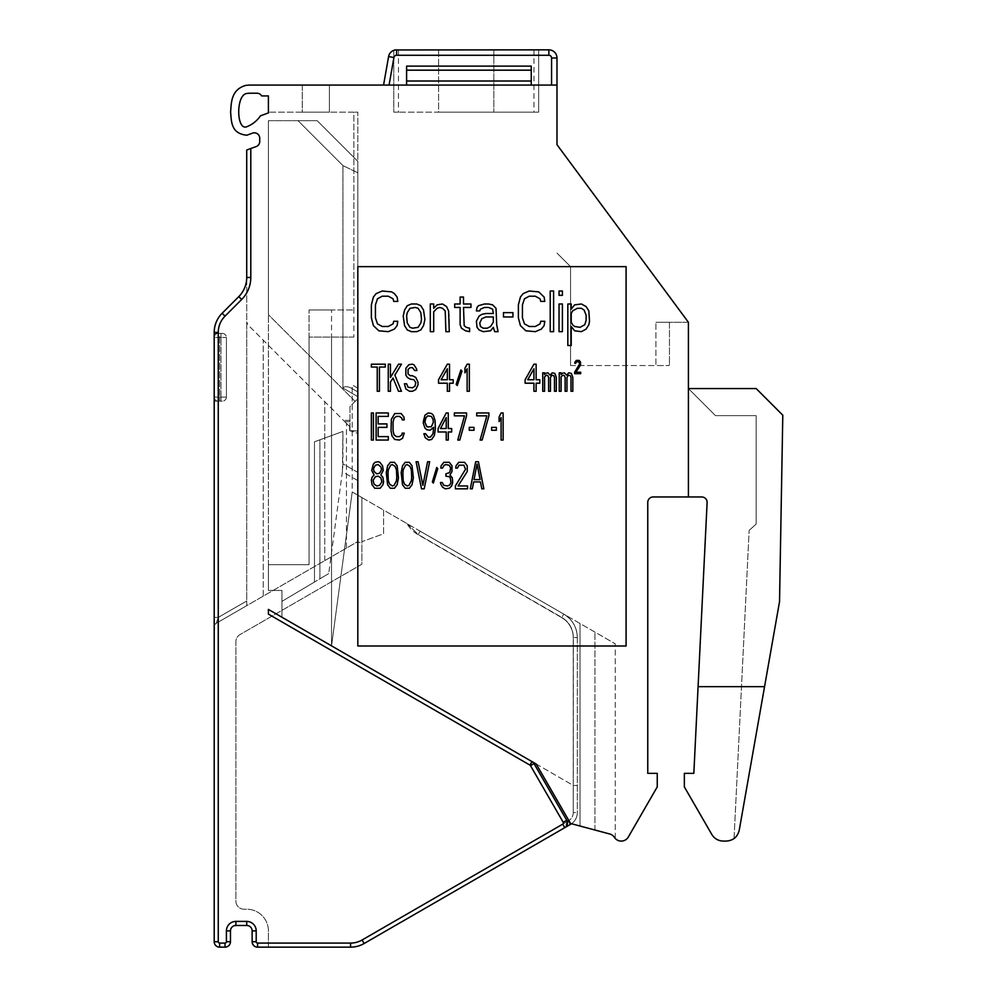 <?xml version="1.0" encoding="UTF-8"?>
<svg xmlns="http://www.w3.org/2000/svg" width="997" height="997" viewBox="0 0 997 997"><rect width="100%" height="100%" fill="white"/><g stroke="black" fill="none" stroke-linecap="round" stroke-linejoin="round"><path stroke-width="0.75" stroke-dasharray="4.99 3.74" d="M331.54 309.98L309.045 309.98L353.873 309.98L331.54 309.98L331.54 645.869L281.952 617.23L281.952 601.365L314.466 582.049L281.952 601.365L281.952 590.448L268.405 590.448L268.405 564.701L268.405 590.448L268.405 564.701L268.405 590.448L281.952 590.448L281.952 617.23L281.952 590.448L281.952 617.23L331.54 645.869L352.215 491.97L352.215 384.954L357.823 388.194L357.823 495.21L352.215 491.97L352.215 384.954L357.823 388.194L357.823 112.175L353.873 112.175L357.823 112.175L357.823 495.21L361.886 497.553L361.886 564.215L239.953 634.615A8.126 8.126 0 0 0 235.89 641.657L235.89 901.089A8.126 8.126 0 0 0 244.016 909.214L246.72 909.214A21.672 21.672 0 0 1 268.405 930.886L268.405 943.087L350.57 943.087L257.562 943.087A1.358 1.358 0 0 1 256.204 941.729L256.204 930.886A9.484 9.484 0 0 0 246.72 921.402L235.89 921.402A9.484 9.484 0 0 0 226.406 930.886L226.406 941.729A1.358 1.358 0 0 1 225.048 943.087L219.627 943.087A1.358 1.358 0 0 1 218.268 941.729L218.268 332.425A23.031 23.031 0 0 1 225.023 316.136L241.66 299.486A31.156 31.156 0 0 0 250.795 277.453L250.795 148.528L256.167 146.571A5.421 5.421 0 0 0 259.731 141.487L259.731 138.247A5.421 5.421 0 0 0 252.004 133.336L246.832 135.206C230.481 133.673 231.528 120.562 230.606 112.287C231.304 102.691 231.055 89.718 245.623 85.43A37.936 37.936 0 0 1 250.795 85.081L556.987 85.081L556.987 57.976A8.126 8.126 0 0 0 548.861 49.85L395.236 49.962M438.58 49.85L538.654 49.85L438.58 49.85L438.58 112.175L393.778 112.175L538.654 112.175L538.654 49.85L533.956 49.85L538.654 49.85L538.654 112.175L438.58 112.175L438.58 49.85M388.593 56.567A8.126 8.126 0 0 1 396.607 49.85A8.126 8.126 0 0 0 388.593 56.567L393.927 57.514L389.067 85.081L406.602 85.081L406.602 66.114L531.251 66.114L531.251 85.081L531.251 66.114L531.251 70.176L406.602 70.176L406.602 85.081L556.987 85.081L551.578 85.081L551.578 57.976A2.704 2.704 0 0 0 548.861 55.271L396.607 55.271A2.704 2.704 0 0 0 393.927 57.514M383.571 85.081L389.067 85.081L383.571 85.081M389.067 85.081L551.578 85.081M302.278 85.081L329.371 85.081L302.278 85.081L302.278 112.175L329.371 112.175L302.278 112.175L302.278 85.081M329.371 85.081L329.371 112.175L329.371 85.081M353.873 337.086L309.045 337.086L353.873 337.086L353.873 112.175L268.405 112.175L353.873 112.175L353.873 309.98M268.405 112.175L268.405 112.923L268.405 112.175M268.405 95.924L268.405 112.923L260.504 115.802A29.81 29.81 0 0 1 246.72 126.769C236.389 130.806 235.741 95.002 246.72 93.481A29.81 29.81 0 0 1 250.795 93.207L256.939 93.207A5.421 5.421 0 0 1 261.638 95.924L268.405 95.924M268.405 120.674L268.405 314.653L355.131 401.392L357.823 398.7L357.823 161.327L317.183 120.674L357.823 161.327L317.183 120.674L268.405 120.674L268.405 314.653L355.131 401.392L357.823 398.7L357.823 161.327L317.183 120.674L268.405 120.674L268.405 564.701L309.045 564.701L309.045 309.98L309.045 564.701L268.405 564.701L268.405 120.674L298.016 120.674L342.918 165.577L342.918 388.045L342.918 165.577L298.016 120.674L268.405 120.674M268.405 614.102L268.405 609.416L268.405 614.102L268.405 609.416L573.3 785.449L573.25 812.605L573.25 637.569A23.031 23.031 0 0 0 561.735 617.629L418.117 534.704A31.156 31.156 0 0 1 406.826 523.5L615.249 643.825L383.571 510.065L383.571 533.794L361.886 541.683L361.886 564.215L239.953 634.615A8.126 8.126 0 0 0 235.89 641.657L235.89 901.089A8.126 8.126 0 0 0 244.016 909.214L246.72 909.214A21.672 21.672 0 0 1 268.405 930.886L268.405 947.15L350.57 947.15A27.093 27.093 0 0 0 364.117 943.523L570.546 824.345A13.547 13.547 0 0 0 577.313 812.605L577.313 637.569A27.093 27.093 0 0 0 563.766 614.102C572.465 619.511 576.976 627.337 577.313 637.569L577.313 812.605A13.547 13.547 0 0 1 571.493 823.734M357.823 472.428L357.823 391.946L357.823 480.616L357.823 472.428L342.918 463.829L342.918 431.427L342.407 471.718L342.918 463.829L357.823 472.428M314.466 441.783L342.918 431.427L314.466 441.783L314.466 582.049L314.466 441.783L342.918 431.427L319.912 439.802L319.912 578.808L328.723 573.574L314.466 582.049L328.723 573.574L314.466 582.049L319.912 578.808L319.912 439.802L314.466 441.783L314.466 582.049L314.466 441.783M342.407 471.718L328.723 573.574L342.407 471.718L357.823 480.616L357.823 495.21L357.823 480.616L342.407 471.718M281.952 601.365L314.466 582.049L281.952 601.365M357.823 172.817L357.823 391.946L354.085 389.79C348.763 386.325 345.037 385.739 342.918 388.045C345.037 385.739 348.763 386.325 354.085 389.79L357.823 391.946L357.823 172.817L342.918 165.577L357.823 172.817M349.972 430.941L357.823 430.941L357.823 398.7L349.972 406.552L349.972 430.941L357.823 430.941L357.823 433.383L357.823 398.7L349.972 406.552L349.972 430.941L357.823 430.941L349.648 430.617L349.972 421.669L350.009 430.854M226.406 930.886L230.469 930.886L230.469 941.729A5.421 5.421 0 0 1 225.048 947.15L219.627 947.15A5.421 5.421 0 0 1 214.205 941.729L214.205 332.425A27.093 27.093 0 0 1 222.144 313.257L238.794 296.62A27.093 27.093 0 0 0 246.72 277.453L246.72 605.678L246.72 321.956L246.72 605.678L357.823 541.533L357.823 433.383L350.62 430.941L357.823 433.383L357.823 495.21L406.826 523.5A31.156 31.156 0 0 0 418.117 534.704L420.148 531.189L418.117 534.704L561.735 617.629L563.766 614.102C572.452 619.498 576.964 627.325 577.313 637.569A27.093 27.093 0 0 0 563.766 614.102L561.735 617.629A23.031 23.031 0 0 1 573.25 637.569L577.313 637.569A27.093 27.093 0 0 0 563.766 614.102L561.834 617.442C569.225 622.041 573.063 628.696 573.362 637.395L573.25 812.605L573.25 637.569L577.313 637.569L573.362 637.395L573.3 785.449L577.313 785.536L573.3 785.449L536.224 764.038L570.546 823.485L580.03 826.027L580.03 623.499L580.03 826.027L580.03 623.499L580.03 826.027L594.922 830.015L594.922 632.098L594.922 830.015L609.753 833.991L594.922 830.015L594.922 632.098L594.922 830.015L570.546 823.485L609.753 833.991A8.126 8.126 0 0 1 614.464 837.405A8.126 8.126 0 0 0 609.753 833.991M349.648 426.554L349.648 430.617L349.648 426.554L343.467 420.373L344.763 421.669L349.972 421.669L349.972 420.373L349.972 421.669L344.763 421.669L349.648 426.554L247.917 324.823L246.72 321.956L247.917 324.823L349.648 426.554M361.886 497.553L383.571 510.065L383.571 533.794L361.886 541.683L361.886 497.553L361.886 542.318L361.886 497.553M407.175 523.699L418.229 534.529L561.834 617.442C569.212 622.053 573.051 628.696 573.362 637.395L577.313 637.569C576.976 627.337 572.465 619.523 563.766 614.102L561.834 617.442L418.229 534.529L420.148 531.189L418.229 534.529L407.175 523.699M271.944 616.146L529.993 765.135L532.024 761.608L536.224 764.038L570.546 823.485L536.224 764.038L532.024 761.608A5.421 5.421 0 0 1 534.006 763.602L566.732 820.282A5.421 5.421 0 0 1 567.256 821.54A5.421 5.421 0 0 0 566.732 820.282L534.006 763.602A5.421 5.421 0 0 0 532.024 761.608L268.405 609.416L532.024 761.608A5.421 5.421 0 0 1 534.006 763.602L566.732 820.282A5.421 5.421 0 0 1 564.751 827.684L570.546 824.345A13.547 13.547 0 0 0 577.313 812.605A13.547 13.547 0 0 1 570.546 824.345A13.547 13.547 0 0 0 577.313 812.605L573.25 812.605A9.484 9.484 0 0 1 568.876 820.593M614.464 837.405A8.126 8.126 0 0 0 615.249 838.427A8.126 8.126 0 0 1 614.464 837.405A8.126 8.126 0 0 0 628.309 837.031L657.247 786.895L657.247 773.348L647.763 773.348L647.763 502.376A5.421 5.421 0 0 1 653.185 496.955L688.416 496.955L688.416 322.293L556.987 144.69L688.416 322.293L655.901 322.293L688.416 322.293M556.987 85.081L556.987 144.69M250.795 148.528L246.72 150.011L246.72 277.453A27.093 27.093 0 0 1 238.794 296.62A27.093 27.093 0 0 0 246.72 277.453A27.093 27.093 0 0 1 238.794 296.62L222.144 313.257A27.093 27.093 0 0 0 214.205 332.425L214.205 401.13L214.205 397.068L219.627 397.068L214.205 397.068A4.063 4.063 0 0 0 218.268 401.13L222.343 401.13L218.268 401.13A4.063 4.063 0 0 1 214.205 397.068L214.205 332.425A27.093 27.093 0 0 1 222.144 313.257L225.023 316.136L222.144 313.257A27.093 27.093 0 0 0 214.205 332.425L218.268 332.425A23.031 23.031 0 0 1 225.023 316.136L241.66 299.486L238.794 296.62A27.093 27.093 0 0 0 246.72 277.453L246.72 600.979L218.268 617.405L214.205 617.405L214.205 618.476M565.224 827.373L566.171 826.501M567.069 825.005L567.455 823.285M567.455 823.098L567.256 821.54L564.751 827.684L562.719 824.158L568.514 820.818A9.484 9.484 0 0 0 573.25 812.605L577.313 812.605L573.25 812.605A9.484 9.484 0 0 1 568.514 820.818A9.484 9.484 0 0 0 573.25 812.605L577.313 812.605M529.993 765.135A1.358 1.358 0 0 1 530.491 765.634L563.218 822.313A1.358 1.358 0 0 1 562.719 824.158L362.085 939.997A23.031 23.031 0 0 1 350.57 943.087L350.57 947.15A27.093 27.093 0 0 0 364.117 943.523A27.093 27.093 0 0 1 350.57 947.15A27.093 27.093 0 0 0 364.117 943.523A27.093 27.093 0 0 1 350.57 947.15L350.57 943.087A23.031 23.031 0 0 0 362.085 939.997A23.031 23.031 0 0 1 350.57 943.087L268.405 943.087L268.405 947.15L350.57 947.15L257.562 947.15A5.421 5.421 0 0 1 252.141 941.729L252.141 930.886L256.204 930.886M246.72 921.402L246.72 925.478L235.89 925.478L235.89 921.402M331.54 337.086L331.54 645.869L352.215 491.97L357.823 495.21L357.823 541.533L216.237 623.275A4.063 4.063 0 0 0 214.205 626.801A4.063 4.063 180 0 1 216.237 623.275L246.72 605.678L246.72 600.979L218.268 617.405L216.237 623.275L218.268 617.405L218.268 401.13L218.268 617.405L214.205 617.405M226.406 397.068A4.063 4.063 0 0 1 222.343 401.13A4.063 4.063 0 0 0 226.406 397.068L220.985 397.068L226.406 397.068L226.406 337.46L226.406 397.068M222.343 333.397A4.063 4.063 0 0 1 226.406 337.46A4.063 4.063 0 0 0 222.343 333.397L218.268 333.397L222.343 333.397M219.627 333.397L220.985 333.397L218.268 333.397L219.627 333.397L219.627 397.068L220.985 397.068L220.985 337.46L220.985 397.068L219.627 397.068L219.627 401.13L219.627 337.46L226.406 337.46L214.205 337.46L219.627 337.46L219.627 333.397M218.268 333.397A4.063 4.063 0 0 0 214.205 337.46A4.063 4.063 0 0 1 218.268 333.397L218.268 332.425L218.268 333.397L214.205 333.397L218.268 333.397M215.04 624.334L216.237 623.275A4.063 4.063 0 0 0 214.205 626.801L214.205 618.788M214.205 401.143L218.268 401.13L214.205 401.13M357.823 541.533L356.465 542.318L361.886 542.318L356.465 542.318L357.823 541.533M263.258 596.131L263.258 340.164L263.258 596.131M324.773 560.613L324.773 401.679L324.773 560.613M346.445 548.101L346.445 423.351L346.445 548.101M349.972 420.373L343.467 420.373L349.972 420.373M570.546 365.538L655.901 365.538L655.901 322.293L655.901 365.538L669.087 365.538L570.546 365.538L570.546 266.635L556.987 253.076L570.546 266.635L570.546 365.538M615.249 838.427L615.249 643.825L615.249 838.427M531.251 85.081L531.251 70.176M406.602 66.114L406.602 70.176L406.602 66.114M406.602 85.081L406.602 70.176M688.416 496.955L688.416 388.568L715.51 415.662L756.162 415.662L715.51 415.662L688.416 388.568L688.416 496.955L701.689 496.955A5.421 5.421 0 0 1 707.11 502.638L698.087 686.646L764.562 686.646L779.529 601.702L782.795 415.201L756.162 388.568L688.416 388.568M756.162 388.568L782.795 415.201L779.529 601.702L782.795 415.201L756.162 388.568M764.562 686.646L739.3 829.903A13.547 13.547 0 0 1 734.054 838.415L749.146 530.404L734.054 838.415A13.547 13.547 0 0 0 739.3 829.903C737.655 836.957 733.206 840.683 725.953 841.094L723.461 841.094C718.314 840.957 714.4 838.701 711.733 834.327L684.353 786.895L684.353 773.348L693.837 773.348L698.087 686.646M749.146 530.404L756.162 524.061L756.162 415.662L756.162 524.061L749.146 530.404M669.448 322.293L655.901 322.293L669.448 322.293L669.448 364.179L669.448 322.293M669.087 365.538L669.448 364.179L669.087 365.538M357.823 266.635L357.823 645.994L626.091 645.994L626.091 266.635L357.823 266.635M411.337 331.665L416.758 331.665L420.821 329.932L423.538 325.608L424.896 319.551L423.538 310.042L420.821 305.718L416.758 303.985L411.337 303.985L407.275 305.718L404.57 310.042L403.212 316.099L404.57 325.608L407.275 329.932L411.337 331.665M433.695 311.774L433.695 331.665L430.305 331.665L430.305 303.985L433.695 303.985L433.695 308.31L437.085 304.858L439.802 303.985L444.537 304.858L447.927 308.31L449.286 315.226L449.286 331.665L445.896 331.665L445.896 315.226L445.21 310.902L443.864 309.182L439.802 307.45L437.085 308.31L433.695 311.774M469.599 328.2L466.21 327.34L464.178 325.608L463.505 307.45L470.958 307.45L470.958 303.985L463.505 303.985L463.505 297.069L460.115 297.069L460.115 303.985L454.694 303.985L454.694 307.45L460.115 307.45L460.115 324.748L461.474 328.2L465.537 330.805L469.599 331.665L469.599 328.2M498.051 331.665L496.705 324.748L496.02 308.31L492.63 304.858L488.567 303.985L484.505 303.985L478.41 305.718L477.052 307.45L476.379 310.902L479.769 310.902L480.442 309.182L484.505 307.45L488.567 307.45L492.63 309.182L493.316 313.507L485.863 313.507L481.8 314.367L479.083 316.099L476.379 321.283L477.052 327.34L479.083 329.932L483.146 331.665L490.599 330.805L493.316 327.34L494.674 331.665L498.051 331.665M512.957 312.634L512.957 316.959L503.473 316.959L503.473 312.634L512.957 312.634M544.798 321.283L540.735 321.283L540.05 323.875L535.314 326.48L529.22 326.48L524.472 323.875L522.44 317.831L522.44 304.858L524.472 298.801L529.22 296.209L535.314 296.209L540.05 298.801L540.735 301.393L544.798 301.393L544.125 297.069L538.704 291.884L529.22 291.012L523.126 293.617L520.409 297.069L518.378 304.858L518.378 317.831L520.409 325.608L525.83 330.805L535.314 331.665L541.408 329.072L544.125 325.608L544.798 321.283M553.609 291.012L553.609 331.665L550.219 331.665L550.219 291.012L553.609 291.012M562.408 303.985L562.408 331.665L559.03 331.665L559.03 303.985L562.408 303.985M571.219 345.498L571.219 326.48L574.608 330.805L581.376 331.665L586.124 329.072L588.828 324.748L589.514 321.283L588.828 310.902L586.124 306.59L581.376 303.985L574.608 304.858L571.219 309.182L571.219 303.985L567.829 303.985L567.829 345.498L571.219 345.498M414.677 370.523L416.871 370.523L416.509 368.79L413.942 364.752L412.11 364.179L408.807 364.752L405.866 368.217L405.866 375.134L407.337 377.439L410.266 379.172L413.942 379.745L415.774 382.624L415.039 386.088L412.471 387.821L408.072 387.247L406.602 383.783L404.396 383.783L405.866 388.967L409.543 391.273L412.471 391.273L415.774 389.553L417.98 384.942L417.98 382.05L415.774 377.439L412.471 375.707L410.266 375.707L408.072 373.987L408.072 369.364L410.266 367.644L412.471 367.644L414.677 370.523M447.329 364.179L438.53 379.745L438.53 383.209L447.329 383.209L447.329 391.273L449.535 391.273L449.535 383.209L453.199 383.209L453.199 379.745L449.535 379.745L449.535 364.179L447.329 364.179M462.01 371.096L460.913 369.949L456.14 384.356L457.237 385.515L462.01 371.096M469.35 391.273L469.35 364.179L467.144 364.179L464.951 368.217L464.951 372.828L467.144 368.79L467.144 391.273L469.35 391.273M435.39 428.523L435.053 420.447L433.359 415.263L429.969 412.957L426.591 413.531L424.896 415.263L423.202 420.447L424.896 427.95L428.274 430.255L431.664 429.67L433.695 427.364L433.695 428.523L432.349 435.44L430.305 437.172L428.274 437.172L425.569 433.707L423.875 433.707L425.233 437.745L428.623 440.051L431.664 439.478L434.38 435.44L435.39 428.523M446.232 440.051L448.264 440.051L448.264 431.988L451.653 431.988L451.653 428.523L448.264 428.523L448.264 412.957L446.232 412.957L438.107 428.523L438.107 431.988L446.232 431.988L446.232 440.051M454.358 415.836L464.527 415.836L457.748 440.051L459.779 440.051L466.559 415.836L466.559 412.957L454.358 412.957L454.358 415.836M474.011 430.255L474.011 427.364L469.263 427.364L469.263 430.255L474.011 430.255M476.716 415.836L486.872 415.836L480.105 440.051L482.137 440.051L488.904 415.836L488.904 412.957L476.716 412.957L476.716 415.836M496.356 430.255L496.356 427.364L491.621 427.364L491.621 430.255L496.356 430.255M397.791 321.283L393.728 321.283L393.055 323.875L388.307 326.48L382.212 326.48L377.477 323.875L375.433 317.831L375.433 304.858L377.477 298.801L382.212 296.209L388.307 296.209L393.055 298.801L393.728 301.393L397.791 301.393L397.118 297.069L394.413 293.617L391.696 291.884L382.212 291.012L376.118 293.617L373.401 297.069L371.37 304.858L371.37 317.831L373.401 325.608L378.823 330.805L388.307 331.665L394.413 329.072L397.118 325.608L397.791 321.283M562.408 295.336L562.408 291.012L559.03 291.012L559.03 295.336L562.408 295.336M385.316 364.179L371.37 364.179L371.37 367.058L377.24 367.058L377.24 391.273L379.446 391.273L379.446 367.058L385.316 367.058L385.316 364.179M390.45 391.273L390.45 382.05L393.03 378.013L398.526 391.273L401.467 391.273L394.862 375.134L401.467 364.179L398.526 364.179L390.45 377.439L390.45 364.179L388.257 364.179L388.257 391.273L390.45 391.273M373.401 440.051L373.401 412.957L371.37 412.957L371.37 440.051L373.401 440.051M388.307 436.599L378.15 436.599L378.15 427.364L386.961 427.364L386.961 423.912L378.15 423.912L378.15 416.41L388.307 416.41L388.307 412.957L376.118 412.957L376.118 440.051L388.307 440.051L388.307 436.599M404.234 433.134L402.202 433.134L401.853 434.866L399.485 436.599L396.445 436.599L394.064 434.866L393.055 430.829L393.055 422.18L394.064 418.142L396.445 416.41L399.485 416.41L401.853 418.142L402.202 419.874L404.234 419.874L403.897 416.995L401.18 413.531L394.75 413.531L391.36 419.301L391.023 430.829L392.033 436.013L394.75 439.478L399.485 440.051L402.539 438.319L404.234 433.134M374.087 474.996L372.055 477.301L371.37 480.18L372.055 484.791L374.76 488.256L380.181 488.256L382.885 484.791L383.571 481.912L382.885 477.301L380.854 474.996L383.234 470.385L382.549 465.761L379.845 462.309L378.15 461.736L375.096 462.309L373.401 464.041L371.719 470.385L374.087 474.996M386.275 472.69L387.634 484.791L390.338 488.256L394.413 488.256L397.118 484.791L398.476 477.875L397.118 465.761L394.413 462.309L390.338 462.309L387.634 465.761L386.275 472.69M401.18 472.69L402.539 484.791L405.243 488.256L409.306 488.256L412.023 484.791L413.381 477.875L412.023 465.761L409.306 462.309L405.243 462.309L402.539 465.761L401.18 472.69M424.211 488.829L429.632 461.736L427.601 461.736L422.865 485.365L418.117 461.736L416.085 461.736L421.507 488.829L424.211 488.829M437.758 468.652L436.748 467.493L432.349 481.912L433.359 483.059L437.758 468.652M451.653 485.95L452.663 482.486L452.326 477.875L449.959 474.996L451.99 471.531L451.99 465.761L449.286 462.309L443.864 462.309L441.148 465.761L440.811 468.079L442.506 468.079L444.201 465.188L445.896 464.614L448.937 465.188L449.959 466.347L450.632 468.079L449.959 471.531L449.286 472.69L445.896 473.837L445.896 476.142L449.286 476.716L450.295 477.875L450.968 482.486L449.959 484.791L447.591 485.95L443.864 485.365L442.17 482.486L440.475 482.486L440.811 484.218L442.506 487.097L445.21 488.829L449.286 488.256L451.653 485.95M455.38 485.95L455.38 488.829L467.568 488.829L467.568 485.95L458.084 485.95L467.232 471.531L467.232 465.761L464.527 462.309L458.77 462.309L456.053 465.761L455.716 468.079L457.411 468.079L459.106 465.188L463.842 465.188L465.537 469.226L455.38 485.95M478.41 461.736L475.694 461.736L470.285 488.829L472.316 488.829L473.662 481.912L480.442 481.912L481.8 488.829L483.832 488.829L478.41 461.736M552.276 372.828L550.082 375.134L547.876 372.828L545.309 373.401L544.574 374.56L544.574 372.828L542.742 372.828L542.742 391.273L544.574 391.273L544.574 376.866L546.406 375.134L547.876 375.707L548.612 377.439L548.612 391.273L550.444 391.273L550.444 377.439L551.914 375.134L553.746 375.707L554.482 377.439L554.482 391.273L556.314 391.273L556.314 377.439L554.843 373.401L552.276 372.828M574.608 372.217L574.608 373.663L580.703 373.663L580.703 372.217L575.954 372.217L580.528 365.014L580.528 362.135L579.182 360.403L576.303 360.403L574.945 362.135L574.77 363.282L575.618 363.282L576.465 361.849L578.833 361.849L579.681 363.868L574.608 372.217M561.087 391.273L561.087 376.866L562.919 375.134L564.389 375.707L565.125 377.439L565.125 391.273L566.957 391.273L566.957 377.439L568.427 375.134L570.259 375.707L570.994 377.439L570.994 391.273L572.826 391.273L572.826 377.439L571.356 373.401L568.788 372.828L566.595 375.134L564.389 372.828L561.822 373.401L561.087 374.56L561.087 372.828L559.255 372.828L559.255 391.273L561.087 391.273M533.931 364.179L525.12 379.745L525.12 383.209L533.931 383.209L533.931 391.273L536.137 391.273L536.137 383.209L539.801 383.209L539.801 379.745L536.137 379.745L536.137 364.179L533.931 364.179M503.136 440.051L503.136 412.957L501.105 412.957L499.073 416.995L499.073 421.606L501.105 417.569L501.105 440.051L503.136 440.051M412.696 328.2L409.991 327.34L407.275 323.016L406.602 316.099L407.275 312.634L409.991 308.31L415.413 307.45L418.117 308.31L420.821 312.634L421.507 319.551L420.821 323.016L418.117 327.34L412.696 328.2M493.316 316.959L493.316 322.156L490.599 326.48L487.221 328.2L483.146 328.2L480.442 326.48L479.769 323.016L481.8 318.691L485.863 316.959L493.316 316.959M572.577 324.748L571.219 322.156L571.219 313.507L572.577 310.902L577.313 308.31L581.376 308.31L584.092 310.042L586.124 315.226L586.124 320.423L584.765 324.748L580.03 327.34L574.608 326.48L572.577 324.748M441.098 379.745L447.329 368.79L447.329 379.745L441.098 379.745M433.359 421.033L433.022 423.912L431.327 426.791L427.937 427.364L425.906 425.644L424.896 421.033L426.928 416.41L431.327 416.41L433.359 421.033M376.791 485.95L374.087 484.218L373.065 480.18L375.433 476.716L378.15 476.142L380.854 477.875L381.876 481.912L379.508 485.365L376.791 485.95M378.15 464.614L380.854 466.92L381.539 469.799L379.508 473.263L376.791 473.837L374.087 471.531L373.401 468.652L375.433 465.188L378.15 464.614M387.97 473.263L388.307 469.799L390.687 465.188L392.369 464.614L395.086 466.347L396.445 469.799L396.781 477.301L396.445 480.753L394.064 485.365L392.369 485.95L389.665 484.218L388.307 480.753L387.97 473.263M402.875 473.263L403.212 469.799L405.58 465.188L407.275 464.614L409.991 466.347L411.337 469.799L411.686 477.301L411.337 480.753L408.969 485.365L407.275 485.95L404.57 484.218L403.212 480.753L402.875 473.263M477.052 464.041L480.105 479.607L474.011 479.607L477.052 464.041M527.687 379.745L533.931 368.79L533.931 379.745L527.687 379.745M440.475 428.523L446.232 417.569L446.232 428.523L440.475 428.523M317.183 120.674L298.016 120.674L317.183 120.674M268.405 590.448L281.952 590.448L268.405 590.448M268.405 564.701L309.045 564.701L309.045 337.086L309.045 564.701L268.405 564.701M357.823 388.194L352.215 384.954L357.823 388.194M354.085 389.79L357.823 391.946L354.085 389.79M393.778 50.361L393.778 112.175L398.476 112.175L393.778 112.175L393.778 50.361M493.851 49.85L493.851 112.175L493.851 49.85M538.654 112.175L533.956 112.175L538.654 112.175M551.578 57.976L556.987 57.976A8.126 8.126 0 0 0 548.861 49.85L548.861 55.271M396.607 49.85L396.607 55.271M342.918 388.045L357.823 396.644L342.918 388.045M562.719 824.158L568.514 820.818L570.546 824.345L568.514 820.818L567.256 821.54M362.085 939.997L364.117 943.523A27.093 27.093 0 0 1 350.57 947.15L350.57 943.087M532.024 761.608A5.421 5.421 0 0 1 534.006 763.602L530.491 765.634M563.218 822.313L566.732 820.282M257.562 943.087L257.562 947.15M256.204 941.729L252.141 941.729M226.406 941.729L230.469 941.729M225.048 943.087L225.048 947.15M219.627 943.087L219.627 947.15M218.268 941.729L214.205 941.729M250.795 277.453L246.72 277.453M241.66 299.486L238.794 296.62L241.66 299.486L225.023 316.136A23.031 23.031 0 0 0 218.268 332.425M220.985 401.13L220.985 397.068L220.985 401.13M220.985 333.397L220.985 337.46L220.985 333.397M222.144 313.257L225.023 316.136M568.514 820.818L570.546 824.345M531.251 81.006L406.602 81.006M216.237 623.275L214.991 624.396M214.205 617.504L214.205 626.029M214.205 626.801L214.754 628.833M420.148 531.189L563.741 614.09M533.956 49.85L533.956 112.175M398.476 49.85L398.476 112.175"/><path stroke-width="1.5" d="M395.261 49.962L548.861 49.85A8.126 8.126 0 0 1 556.987 57.976L556.987 85.081L250.795 85.081A37.936 37.936 0 0 0 245.623 85.43C231.055 89.718 231.304 102.691 230.606 112.287C231.528 120.562 230.481 133.673 246.832 135.206L252.004 133.336A5.421 5.421 0 0 1 259.731 138.247L259.731 141.487A5.421 5.421 0 0 1 256.167 146.571L250.795 148.528L250.795 277.453A31.156 31.156 0 0 1 241.66 299.486L225.023 316.136A23.031 23.031 0 0 0 218.268 332.425L218.268 941.729A1.358 1.358 0 0 0 219.627 943.087L225.048 943.087A1.358 1.358 0 0 0 226.406 941.729L226.406 930.886A9.484 9.484 0 0 1 235.89 921.402L246.72 921.402A9.484 9.484 0 0 1 256.204 930.886L256.204 941.729A1.358 1.358 0 0 0 257.562 943.087L350.57 943.087A23.031 23.031 0 0 0 362.085 939.997L562.719 824.158A1.358 1.358 0 0 0 563.218 822.313L566.732 820.282L534.006 763.602A5.421 5.421 0 0 0 532.024 761.608L529.993 765.135L268.405 614.102L268.405 609.416L536.224 764.038L570.546 823.485L609.753 833.991A8.126 8.126 0 0 1 614.464 837.405A8.126 8.126 0 0 0 628.309 837.031L657.247 786.895L657.247 773.348L647.763 773.348L647.763 502.376A5.421 5.421 0 0 1 653.185 496.955L688.416 496.955L688.416 322.293L556.987 144.69L556.987 85.081M393.778 50.361L394.513 50.124M388.593 56.567L393.927 57.514A2.704 2.704 0 0 1 396.607 55.271L396.607 49.85A8.126 8.126 0 0 0 388.593 56.567L383.571 85.081L388.593 56.567A8.126 8.126 0 0 1 396.607 49.85L395.46 49.925M268.405 95.924L268.405 112.923L260.504 115.802A29.81 29.81 0 0 1 246.72 126.769C236.389 130.806 235.741 95.002 246.72 93.481A29.81 29.81 0 0 1 250.795 93.207L256.939 93.207A5.421 5.421 0 0 1 261.638 95.924L268.405 95.924M357.823 266.635L357.823 645.994L626.091 645.994L626.091 266.635L357.823 266.635M250.795 277.453L246.72 277.453L246.72 150.011L250.795 148.528M246.72 277.453A27.093 27.093 0 0 1 238.794 296.62L222.144 313.257A27.093 27.093 0 0 0 214.205 332.425L214.205 941.729A5.421 5.421 0 0 0 219.627 947.15L225.048 947.15A5.421 5.421 0 0 0 230.469 941.729L230.469 930.886A5.421 5.421 0 0 1 235.89 925.478L246.72 925.478A5.421 5.421 0 0 1 252.141 930.886L252.141 941.729A5.421 5.421 0 0 0 257.562 947.15L350.57 947.15A27.093 27.093 0 0 0 364.117 943.523L564.751 827.684A5.421 5.421 0 0 0 566.732 820.282M571.493 823.734A13.547 13.547 0 0 1 570.546 824.345L565.224 827.373M566.171 826.501L567.069 825.005M562.719 824.158L362.085 939.997L562.719 824.158L564.751 827.684L570.546 824.345L568.514 820.818L567.256 821.54M256.204 930.886L252.141 930.886A5.421 5.421 0 0 0 246.72 925.478L246.72 921.402M235.89 921.402L235.89 925.478A5.421 5.421 0 0 0 230.469 930.886L226.406 930.886M214.205 401.13L214.205 626.577M214.205 618.788L214.205 401.143M225.023 316.136L222.144 313.257L238.794 296.62L241.66 299.486A31.156 31.156 0 0 0 246.72 292.844A31.156 31.156 0 0 1 241.66 299.486M609.753 833.991A8.126 8.126 0 0 1 614.464 837.405M688.416 322.293L556.987 144.69M531.251 85.081L531.251 66.114L406.602 66.114L406.602 85.081M688.416 496.955L701.689 496.955A5.421 5.421 0 0 1 707.11 502.638L698.087 686.646L764.562 686.646L779.529 601.702L782.795 415.201L756.162 388.568L688.416 388.568M764.562 686.646L739.3 829.903C737.655 836.957 733.206 840.683 725.953 841.094L723.461 841.094C718.314 840.957 714.4 838.701 711.733 834.327L684.353 786.895L684.353 773.348L693.837 773.348L698.087 686.646M411.337 331.665L416.758 331.665L420.821 329.932L423.538 325.608L424.896 319.551L423.538 310.042L420.821 305.718L416.758 303.985L411.337 303.985L407.275 305.718L404.57 310.042L403.212 316.099L404.57 325.608L407.275 329.932L411.337 331.665M397.791 321.283L393.728 321.283L393.055 323.875L388.307 326.48L382.212 326.48L377.477 323.875L375.433 317.831L375.433 304.858L377.477 298.801L382.212 296.209L388.307 296.209L393.055 298.801L393.728 301.393L397.791 301.393L397.118 297.069L394.413 293.617L391.696 291.884L382.212 291.012L376.118 293.617L373.401 297.069L371.37 304.858L371.37 317.831L373.401 325.608L378.823 330.805L388.307 331.665L394.413 329.072L397.118 325.608L397.791 321.283M412.696 328.2L409.991 327.34L407.275 323.016L406.602 316.099L407.275 312.634L409.991 308.31L415.413 307.45L418.117 308.31L420.821 312.634L421.507 319.551L420.821 323.016L418.117 327.34L412.696 328.2M433.695 331.665L433.695 311.774L437.085 308.31L439.802 307.45L442.506 308.31L445.21 310.902L445.896 331.665L449.286 331.665L448.6 310.902L446.569 306.59L442.506 303.985L437.085 304.858L433.695 308.31L433.695 303.985L430.305 303.985L430.305 331.665L433.695 331.665M469.599 328.2L466.21 327.34L464.178 325.608L463.505 307.45L470.958 307.45L470.958 303.985L463.505 303.985L463.505 297.069L460.115 297.069L460.115 303.985L454.694 303.985L454.694 307.45L460.115 307.45L460.115 324.748L461.474 328.2L465.537 330.805L469.599 331.665L469.599 328.2M498.051 331.665L496.705 324.748L496.02 308.31L492.63 304.858L488.567 303.985L484.505 303.985L478.41 305.718L477.052 307.45L476.379 310.902L479.769 310.902L480.442 309.182L484.505 307.45L488.567 307.45L492.63 309.182L493.316 313.507L485.863 313.507L481.8 314.367L479.083 316.099L476.379 321.283L477.052 327.34L479.083 329.932L483.146 331.665L490.599 330.805L493.316 327.34L494.674 331.665L498.051 331.665M493.316 316.959L493.316 322.156L490.599 326.48L487.221 328.2L483.146 328.2L480.442 326.48L479.769 323.016L481.8 318.691L485.863 316.959L493.316 316.959M512.957 316.959L512.957 312.634L503.473 312.634L503.473 316.959L512.957 316.959M544.798 321.283L540.735 321.283L540.05 323.875L535.314 326.48L529.22 326.48L524.472 323.875L522.44 317.831L522.44 304.858L524.472 298.801L529.22 296.209L535.314 296.209L540.05 298.801L540.735 301.393L544.798 301.393L544.125 297.069L538.704 291.884L529.22 291.012L523.126 293.617L520.409 297.069L518.378 304.858L518.378 317.831L520.409 325.608L525.83 330.805L535.314 331.665L541.408 329.072L544.125 325.608L544.798 321.283M553.609 331.665L553.609 291.012L550.219 291.012L550.219 331.665L553.609 331.665M562.408 331.665L562.408 303.985L559.03 303.985L559.03 331.665L562.408 331.665M562.408 295.336L562.408 291.012L559.03 291.012L559.03 295.336L562.408 295.336M571.219 345.498L571.219 326.48L574.608 330.805L581.376 331.665L586.124 329.072L588.828 324.748L589.514 321.283L588.828 310.902L586.124 306.59L581.376 303.985L574.608 304.858L571.219 309.182L571.219 303.985L567.829 303.985L567.829 345.498L571.219 345.498M572.577 324.748L571.219 322.156L571.219 313.507L572.577 310.902L577.313 308.31L581.376 308.31L584.092 310.042L586.124 315.226L586.124 320.423L584.765 324.748L580.03 327.34L574.608 326.48L572.577 324.748M385.316 364.179L371.37 364.179L371.37 367.058L377.24 367.058L377.24 391.273L379.446 391.273L379.446 367.058L385.316 367.058L385.316 364.179M390.45 391.273L390.45 382.05L393.03 378.013L398.526 391.273L401.467 391.273L394.862 375.134L401.467 364.179L398.526 364.179L390.45 377.439L390.45 364.179L388.257 364.179L388.257 391.273L390.45 391.273M414.677 370.523L416.871 370.523L416.509 368.79L413.942 364.752L412.11 364.179L408.807 364.752L405.866 368.217L405.866 375.134L407.337 377.439L410.266 379.172L413.942 379.745L415.774 382.624L415.039 386.088L412.471 387.821L408.072 387.247L406.602 383.783L404.396 383.783L405.866 388.967L409.543 391.273L412.471 391.273L415.774 389.553L417.98 384.942L417.98 382.05L415.774 377.439L412.471 375.707L410.266 375.707L408.072 373.987L408.072 369.364L410.266 367.644L412.471 367.644L414.677 370.523M447.329 364.179L438.53 379.745L438.53 383.209L447.329 383.209L447.329 391.273L449.535 391.273L449.535 383.209L453.199 383.209L453.199 379.745L449.535 379.745L449.535 364.179L447.329 364.179M441.098 379.745L447.329 368.79L447.329 379.745L441.098 379.745M462.01 371.096L460.913 369.949L456.14 384.356L457.237 385.515L462.01 371.096M469.35 391.273L469.35 364.179L467.144 364.179L464.951 368.217L464.951 372.828L467.144 368.79L467.144 391.273L469.35 391.273M533.931 364.179L525.12 379.745L525.12 383.209L533.931 383.209L533.931 391.273L536.137 391.273L536.137 383.209L539.801 383.209L539.801 379.745L536.137 379.745L536.137 364.179L533.931 364.179M527.687 379.745L533.931 368.79L533.931 379.745L527.687 379.745M544.574 391.273L544.574 376.866L546.406 375.134L547.876 375.707L548.612 377.439L548.612 391.273L550.444 391.273L550.444 377.439L551.914 375.134L553.746 375.707L554.482 377.439L554.482 391.273L556.314 391.273L556.314 377.439L554.843 373.401L552.276 372.828L550.082 375.134L547.876 372.828L545.309 373.401L544.574 374.56L544.574 372.828L542.742 372.828L542.742 391.273L544.574 391.273M561.087 391.273L561.087 376.866L562.919 375.134L564.389 375.707L565.125 377.439L565.125 391.273L566.957 391.273L566.957 377.439L568.427 375.134L570.259 375.707L570.994 377.439L570.994 391.273L572.826 391.273L572.826 377.439L571.356 373.401L568.788 372.828L566.595 375.134L564.389 372.828L561.822 373.401L561.087 374.56L561.087 372.828L559.255 372.828L559.255 391.273L561.087 391.273M373.401 440.051L373.401 412.957L371.37 412.957L371.37 440.051L373.401 440.051M388.307 436.599L378.15 436.599L378.15 427.364L386.961 427.364L386.961 423.912L378.15 423.912L378.15 416.41L388.307 416.41L388.307 412.957L376.118 412.957L376.118 440.051L388.307 440.051L388.307 436.599M404.234 433.134L402.202 433.134L401.853 434.866L399.485 436.599L396.445 436.599L394.064 434.866L393.055 430.829L393.055 422.18L394.064 418.142L396.445 416.41L399.485 416.41L401.853 418.142L402.202 419.874L404.234 419.874L403.897 416.995L401.18 413.531L394.75 413.531L391.36 419.301L391.023 430.829L392.033 436.013L394.75 439.478L399.485 440.051L402.539 438.319L404.234 433.134M423.875 433.707L425.233 437.745L428.623 440.051L431.664 439.478L434.38 435.44L435.39 428.523L435.053 420.447L433.359 415.263L431.664 413.531L428.274 412.957L424.896 415.263L423.202 422.753L424.896 427.95L426.591 429.67L429.969 430.255L433.695 427.364L433.022 433.707L430.305 437.172L428.274 437.172L425.569 433.707L423.875 433.707M433.359 422.18L431.327 426.791L426.928 426.791L424.896 422.18L425.906 417.569L427.937 415.836L431.327 416.41L433.022 419.301L433.359 422.18M446.232 412.957L438.107 428.523L438.107 431.988L446.232 431.988L446.232 440.051L448.264 440.051L448.264 431.988L451.653 431.988L451.653 428.523L448.264 428.523L448.264 412.957L446.232 412.957M440.475 428.523L446.232 417.569L446.232 428.523L440.475 428.523M466.559 415.836L466.559 412.957L454.358 412.957L454.358 415.836L464.527 415.836L457.748 440.051L459.779 440.051L466.559 415.836M474.011 430.255L474.011 427.364L469.263 427.364L469.263 430.255L474.011 430.255M488.904 415.836L488.904 412.957L476.716 412.957L476.716 415.836L486.872 415.836L480.105 440.051L482.137 440.051L488.904 415.836M496.356 430.255L496.356 427.364L491.621 427.364L491.621 430.255L496.356 430.255M503.136 440.051L503.136 412.957L501.105 412.957L499.073 416.995L499.073 421.606L501.105 417.569L501.105 440.051L503.136 440.051M374.087 474.996L372.055 477.301L371.37 480.18L372.055 484.791L374.76 488.256L380.181 488.256L382.885 484.791L383.571 481.912L382.885 477.301L380.854 474.996L383.234 470.385L382.549 465.761L379.845 462.309L378.15 461.736L375.096 462.309L373.401 464.041L371.719 470.385L374.087 474.996M376.791 485.95L374.087 484.218L373.065 480.18L375.433 476.716L378.15 476.142L380.854 477.875L381.876 481.912L379.508 485.365L376.791 485.95M378.15 464.614L380.854 466.92L381.539 469.799L379.508 473.263L376.791 473.837L374.087 471.531L373.401 468.652L375.433 465.188L378.15 464.614M386.275 472.69L387.634 484.791L390.338 488.256L394.413 488.256L397.118 484.791L398.476 477.875L397.118 465.761L394.413 462.309L390.338 462.309L387.634 465.761L386.275 472.69M387.97 473.263L388.307 469.799L390.687 465.188L392.369 464.614L395.086 466.347L396.445 469.799L396.781 477.301L396.445 480.753L394.064 485.365L392.369 485.95L389.665 484.218L388.307 480.753L387.97 473.263M401.18 472.69L402.539 484.791L405.243 488.256L409.306 488.256L412.023 484.791L413.381 477.875L412.023 465.761L409.306 462.309L405.243 462.309L402.539 465.761L401.18 472.69M402.875 473.263L403.212 469.799L405.58 465.188L407.275 464.614L409.991 466.347L411.337 469.799L411.686 477.301L411.337 480.753L408.969 485.365L407.275 485.95L404.57 484.218L403.212 480.753L402.875 473.263M424.211 488.829L429.632 461.736L427.601 461.736L422.865 485.365L418.117 461.736L416.085 461.736L421.507 488.829L424.211 488.829M437.758 468.652L436.748 467.493L432.349 481.912L433.359 483.059L437.758 468.652M451.653 485.95L452.663 482.486L452.326 477.875L449.959 474.996L451.99 471.531L451.99 465.761L449.286 462.309L443.864 462.309L441.148 465.761L440.811 468.079L442.506 468.079L444.201 465.188L445.896 464.614L448.937 465.188L449.959 466.347L450.632 468.079L449.959 471.531L449.286 472.69L445.896 473.837L445.896 476.142L449.286 476.716L450.295 477.875L450.968 482.486L449.959 484.791L447.591 485.95L443.864 485.365L442.17 482.486L440.475 482.486L440.811 484.218L442.506 487.097L445.21 488.829L449.286 488.256L451.653 485.95M455.38 485.95L455.38 488.829L467.568 488.829L467.568 485.95L458.084 485.95L467.232 471.531L467.232 465.761L464.527 462.309L458.77 462.309L456.053 465.761L455.716 468.079L457.411 468.079L459.106 465.188L463.842 465.188L465.537 469.226L455.38 485.95M478.41 461.736L475.694 461.736L470.285 488.829L472.316 488.829L473.662 481.912L480.442 481.912L481.8 488.829L483.832 488.829L478.41 461.736M477.052 464.041L480.105 479.607L474.011 479.607L477.052 464.041M574.608 372.217L574.608 373.663L580.703 373.663L580.703 372.217L575.954 372.217L580.528 365.014L580.528 362.135L579.182 360.403L576.303 360.403L574.945 362.135L574.77 363.282L575.618 363.282L576.465 361.849L578.833 361.849L579.681 363.868L574.608 372.217M396.607 55.271L548.861 55.271A2.704 2.704 0 0 1 551.578 57.976L551.578 85.081M548.861 49.85L548.861 55.271M556.987 57.976L551.578 57.976M563.218 822.313L530.491 765.634A1.358 1.358 0 0 0 529.993 765.135M530.491 765.634L534.006 763.602M268.405 614.102L271.944 616.146M218.268 332.425L214.205 332.425M218.268 941.729L214.205 941.729M219.627 943.087L219.627 947.15M225.048 943.087L225.048 947.15M226.406 941.729L230.469 941.729M256.204 941.729L252.141 941.729M257.562 943.087L257.562 947.15M350.57 943.087L350.57 947.15M362.085 939.997L364.117 943.523M389.067 85.081L393.927 57.514M531.251 81.006L406.602 81.006M531.251 70.176L406.602 70.176"/></g></svg>
